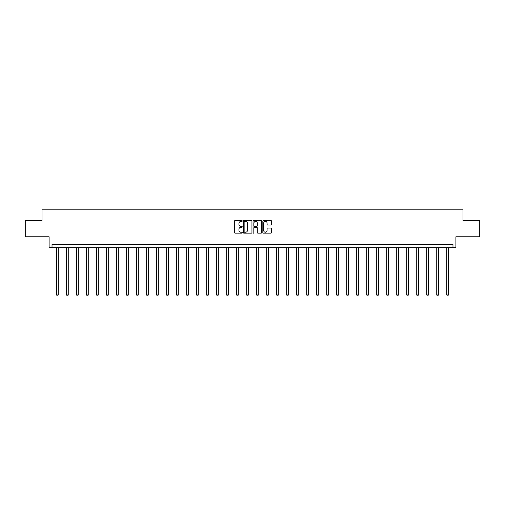 <?xml version="1.0" encoding="UTF-8"?>
<svg xmlns="http://www.w3.org/2000/svg" width="505" height="505" viewBox="0 0 505 505"><rect width="100%" height="100%" fill="white"/><g stroke="black" fill="none" stroke-linecap="round" stroke-linejoin="round"><path stroke-width="0.76" d="M242.242 220.988A0.442 0.442 0 0 0 241.8 220.552L235.115 220.552A0.631 0.631 0 0 0 234.484 221.177L234.484 232.508A0.631 0.631 0 0 0 235.115 233.14L241.8 233.14A0.442 0.442 0 0 0 242.242 232.698A0.442 0.442 0 0 0 241.8 232.256L240.935 232.256A2.014 2.014 0 0 1 238.922 230.242L238.922 229.302A2.014 2.014 0 0 1 240.935 227.288L241.8 227.288A0.442 0.442 0 0 0 242.242 226.846A0.442 0.442 0 0 0 241.8 226.404L240.935 226.404A2.014 2.014 0 0 1 238.922 224.39L238.922 223.444A2.014 2.014 0 0 1 240.935 221.43L241.8 221.43A0.442 0.442 0 0 0 242.242 220.988M25.25 220.754L25.25 236.782L49.105 236.782L49.105 247.684L455.895 247.684L455.895 236.782L479.75 236.782L479.75 220.754L462.984 220.754L462.984 209.209L42.016 209.209L42.016 220.754L25.25 220.754M270.895 224.99A0.631 0.631 0 0 0 271.526 224.359L271.526 221.177A0.631 0.631 0 0 0 270.895 220.552L263.465 220.552A0.631 0.631 0 0 0 262.84 221.177L262.84 232.508A0.631 0.631 0 0 0 263.465 233.14L270.895 233.14A0.631 0.631 0 0 0 271.526 232.508L271.526 228.67A0.631 0.631 0 0 0 270.895 228.039L267.713 228.039A0.631 0.631 0 0 0 267.088 228.67L267.088 230.577A1.685 1.685 0 0 1 265.403 232.256A1.685 1.685 0 0 1 263.717 230.577L263.717 223.115A1.685 1.685 0 0 1 265.403 221.43A1.685 1.685 0 0 1 267.088 223.115L267.088 224.359A0.631 0.631 0 0 0 267.713 224.99L270.895 224.99M452.979 247.684L452.979 244.477L52.021 244.477L52.021 247.684M251.951 221.177A0.631 0.631 0 0 0 251.32 220.552L243.89 220.552A0.631 0.631 0 0 0 243.265 221.177L243.265 232.508A0.631 0.631 0 0 0 243.89 233.14L251.32 233.14A0.631 0.631 0 0 0 251.951 232.508L251.951 221.177M253.68 220.552L261.11 220.552A0.631 0.631 0 0 1 261.735 221.177L261.735 232.508A0.631 0.631 0 0 1 261.11 233.14L257.929 233.14A0.631 0.631 0 0 1 257.298 232.508L257.298 227.913A0.631 0.631 0 0 0 256.673 227.288L254.564 227.288A0.631 0.631 0 0 0 253.933 227.913L253.933 232.698A0.442 0.442 0 0 1 253.491 233.14A0.442 0.442 0 0 1 253.049 232.698L253.049 221.177A0.631 0.631 0 0 1 253.68 220.552M244.584 221.43A0.442 0.442 0 0 0 244.142 221.872L244.142 231.814A0.442 0.442 0 0 0 244.584 232.256L245.499 232.256A2.014 2.014 0 0 0 247.513 230.242L247.513 223.444A2.014 2.014 0 0 0 245.499 221.43L244.584 221.43M257.298 223.147A1.685 1.685 0 0 0 255.618 221.461A1.685 1.685 0 0 0 253.933 223.147L253.933 225.773A0.631 0.631 0 0 0 254.564 226.404L256.673 226.404A0.631 0.631 0 0 0 257.298 225.773L257.298 223.147M56.636 247.684L56.636 294.958L58.239 294.958L58.239 247.684M58.239 294.958L57.759 295.791L57.122 295.791L56.636 294.958M66.641 247.684L66.641 294.958L68.244 294.958L68.244 247.684M68.244 294.958L67.765 295.791L67.121 295.791L66.641 294.958M76.646 247.684L76.646 294.958L78.25 294.958L78.25 247.684M78.25 294.958L77.764 295.791L77.126 295.791L76.646 294.958M86.645 247.684L86.645 294.958L88.249 294.958L88.249 247.684M88.249 294.958L87.769 295.791L87.125 295.791L86.645 294.958M96.651 247.684L96.651 294.958L98.254 294.958L98.254 247.684M98.254 294.958L97.774 295.791L97.13 295.791L96.651 294.958M106.656 247.684L106.656 294.958L108.259 294.958L108.259 247.684M108.259 294.958L107.773 295.791L107.136 295.791L106.656 294.958M116.655 247.684L116.655 294.958L118.258 294.958L118.258 247.684M118.258 294.958L117.779 295.791L117.135 295.791L116.655 294.958M126.66 247.684L126.66 294.958L128.264 294.958L128.264 247.684M128.264 294.958L127.784 295.791L127.14 295.791L126.66 294.958M136.666 247.684L136.666 294.958L138.263 294.958L138.263 247.684M138.263 294.958L137.783 295.791L137.145 295.791L136.666 294.958M146.665 247.684L146.665 294.958L148.268 294.958L148.268 247.684M148.268 294.958L147.788 295.791L147.144 295.791L146.665 294.958M156.67 247.684L156.67 294.958L158.273 294.958L158.273 247.684M158.273 294.958L157.794 295.791L157.15 295.791L156.67 294.958M166.669 247.684L166.669 294.958L168.272 294.958L168.272 247.684M168.272 294.958L167.793 295.791L167.155 295.791L166.669 294.958M176.674 247.684L176.674 294.958L178.278 294.958L178.278 247.684M178.278 294.958L177.798 295.791L177.154 295.791L176.674 294.958M186.68 247.684L186.68 294.958L188.283 294.958L188.283 247.684M188.283 294.958L187.803 295.791L187.159 295.791L186.68 294.958M196.679 247.684L196.679 294.958L198.282 294.958L198.282 247.684M198.282 294.958L197.802 295.791L197.165 295.791L196.679 294.958M206.684 247.684L206.684 294.958L208.287 294.958L208.287 247.684M208.287 294.958L207.807 295.791L207.164 295.791L206.684 294.958M216.689 247.684L216.689 294.958L218.293 294.958L218.293 247.684M218.293 294.958L217.813 295.791L217.169 295.791L216.689 294.958M226.688 247.684L226.688 294.958L228.292 294.958L228.292 247.684M228.292 294.958L227.812 295.791L227.174 295.791L226.688 294.958M236.693 247.684L236.693 294.958L238.297 294.958L238.297 247.684M238.297 294.958L237.817 295.791L237.173 295.791L236.693 294.958M246.699 247.684L246.699 294.958L248.302 294.958L248.302 247.684M248.302 294.958L247.816 295.791L247.179 295.791L246.699 294.958M256.698 247.684L256.698 294.958L258.301 294.958L258.301 247.684M258.301 294.958L257.821 295.791L257.184 295.791L256.698 294.958M266.703 247.684L266.703 294.958L268.307 294.958L268.307 247.684M268.307 294.958L267.827 295.791L267.183 295.791L266.703 294.958M276.708 247.684L276.708 294.958L278.312 294.958L278.312 247.684M278.312 294.958L277.826 295.791L277.188 295.791L276.708 294.958M286.707 247.684L286.707 294.958L288.311 294.958L288.311 247.684M288.311 294.958L287.831 295.791L287.187 295.791L286.707 294.958M296.713 247.684L296.713 294.958L298.316 294.958L298.316 247.684M298.316 294.958L297.836 295.791L297.192 295.791L296.713 294.958M306.718 247.684L306.718 294.958L308.321 294.958L308.321 247.684M308.321 294.958L307.835 295.791L307.198 295.791L306.718 294.958M316.717 247.684L316.717 294.958L318.32 294.958L318.32 247.684M318.32 294.958L317.841 295.791L317.197 295.791L316.717 294.958M326.722 247.684L326.722 294.958L328.326 294.958L328.326 247.684M328.326 294.958L327.846 295.791L327.202 295.791L326.722 294.958M336.728 247.684L336.728 294.958L338.331 294.958L338.331 247.684M338.331 294.958L337.845 295.791L337.207 295.791L336.728 294.958M346.727 247.684L346.727 294.958L348.33 294.958L348.33 247.684M348.33 294.958L347.85 295.791L347.206 295.791L346.727 294.958M356.732 247.684L356.732 294.958L358.335 294.958L358.335 247.684M358.335 294.958L357.856 295.791L357.212 295.791L356.732 294.958M366.737 247.684L366.737 294.958L368.334 294.958L368.334 247.684M368.334 294.958L367.855 295.791L367.217 295.791L366.737 294.958M376.736 247.684L376.736 294.958L378.34 294.958L378.34 247.684M378.34 294.958L377.86 295.791L377.216 295.791L376.736 294.958M386.742 247.684L386.742 294.958L388.345 294.958L388.345 247.684M388.345 294.958L387.865 295.791L387.221 295.791L386.742 294.958M396.741 247.684L396.741 294.958L398.344 294.958L398.344 247.684M398.344 294.958L397.864 295.791L397.227 295.791L396.741 294.958M406.746 247.684L406.746 294.958L408.349 294.958L408.349 247.684M408.349 294.958L407.87 295.791L407.226 295.791L406.746 294.958M416.751 247.684L416.751 294.958L418.355 294.958L418.355 247.684M418.355 294.958L417.875 295.791L417.231 295.791L416.751 294.958M426.75 247.684L426.75 294.958L428.354 294.958L428.354 247.684M428.354 294.958L427.874 295.791L427.236 295.791L426.75 294.958M436.756 247.684L436.756 294.958L438.359 294.958L438.359 247.684M438.359 294.958L437.879 295.791L437.235 295.791L436.756 294.958M446.761 247.684L446.761 294.958L448.364 294.958L448.364 247.684M448.364 294.958L447.878 295.791L447.241 295.791L446.761 294.958"/></g></svg>
